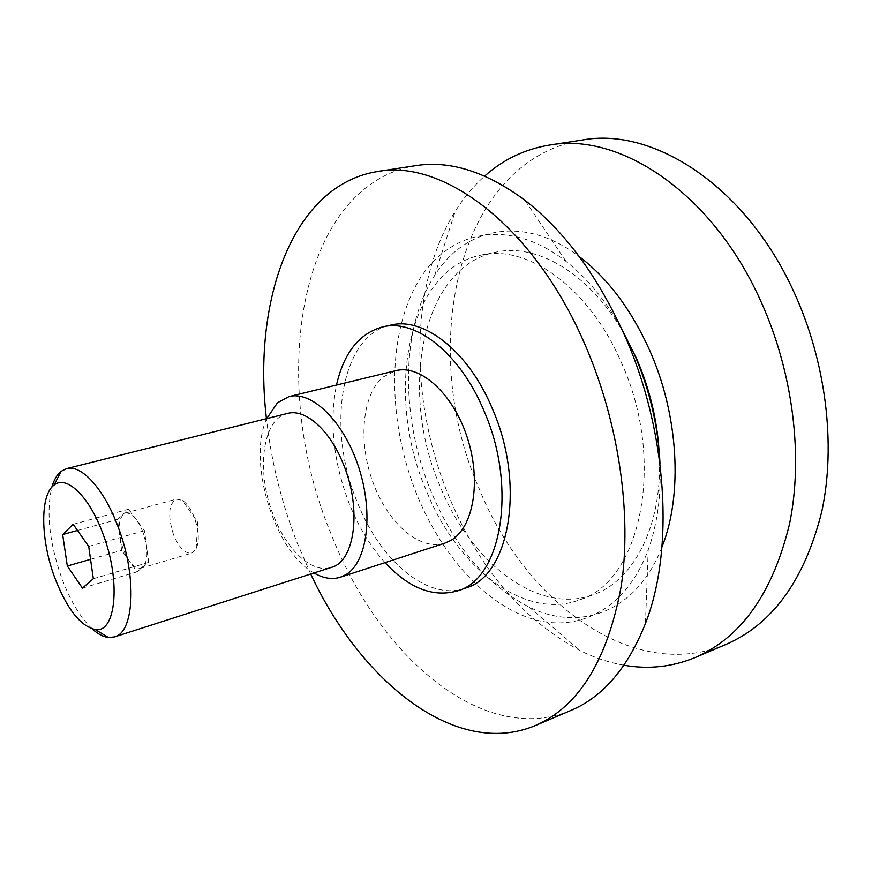 <?xml version="1.0" encoding="UTF-8"?>
<svg xmlns="http://www.w3.org/2000/svg" width="872" height="872" viewBox="0 0 872 872"><rect width="100%" height="100%" fill="white"/><g stroke="black" fill="none" stroke-linecap="round" stroke-linejoin="round"><path stroke-width="0.65" stroke-dasharray="4.36 3.27" d="M92.214 628.908C80.333 617.638 70.12 600.579 61.585 577.722C49.29 542.308 46.042 512.115 51.84 487.165M287.488 413.437C261.96 418.876 255.845 472.461 273.688 515.941C286.812 550.221 312.252 573.95 331.349 567.399M173.517 534.656C167.609 515.919 168.547 504.081 176.34 499.155L182.303 500.343C186.979 503.362 190.99 509.085 194.347 517.51C198.892 530.514 199.492 541 196.145 548.957L191.709 553.12C185.06 553.916 179 547.769 173.517 534.656M142.91 532.04C137.384 518.72 131.498 512.409 125.274 513.096C117.873 517.979 117.164 529.98 123.159 549.109C128.653 562.516 134.582 568.871 140.959 568.173C148.273 563.334 148.927 551.289 142.91 532.04M623.981 665.227C609.201 662.622 594.682 657.815 580.447 650.817C522.84 619.894 479.099 568.664 449.222 497.149C409.502 401.763 408.75 285.624 455.249 211.275C463.664 197.824 473.463 186.096 484.658 176.09M726.191 644.332C632.091 683.899 523.996 600.677 478.913 488.069C417.852 350.064 455.522 160.939 582.529 140M661.968 546.984C636.887 612.504 579.575 632.255 528.955 606.999C486.74 584.927 454.105 546.417 431.062 491.47C400.575 418.233 400.194 328.918 434.572 275.65C464.296 227.516 523.407 214.109 579.248 256.575M621.235 362.272C666.797 461.691 640.364 582.049 579.564 599.86C523.941 621.06 456.503 566.658 426.027 489.901C384.639 394.362 406.777 269.339 481.344 255.06C527.429 244.269 589.101 287.433 621.235 362.272M659.472 459.62C661.608 527.549 633.028 580.774 593.843 594.508C537.926 615.839 470.281 562.004 439.891 485.748C398.58 390.841 421.307 266.418 496.31 252.073C536.847 243.103 589.189 273.274 623.153 332.145M570.844 710.451C481.769 747.533 377.216 653.869 330.87 533.348C268.794 385.544 295.837 186.161 415.661 165.658M660.017 463.871C661.205 496.124 657.27 524.781 648.19 549.851C626.172 609.506 578.18 633.268 531.648 618.739C484.887 603.914 441.821 555.311 417.274 495.623C388.52 425.035 386.416 341.05 415.508 286.343C444.349 231.843 506.523 215.057 566.037 261.393C586.954 277.917 605.408 300.197 621.387 328.243M310.694 574.016L297.439 543.572C281.558 503.046 271.225 461.419 266.451 418.691M385.053 562.647C370.665 546.744 358.85 527.375 349.618 504.517C333.464 462.749 329.082 422.931 336.483 385.053M465.637 588.055C427.836 601.778 380.159 560.729 357.302 502.25C326.281 428.85 340.167 335.393 390.743 325.114M444.764 543.18C419.454 551.377 387.539 522.862 372.845 482.107C357.912 441.472 361.989 394.231 383.495 376.813L395.779 370.655M73.161 524.29L128.642 509.204L117.437 519.483L121.677 550.385L137.089 571.836L148.698 562.407L144.49 530.677L128.642 509.204M88.704 546.417L144.49 530.677M93.326 578.757L148.698 562.407M82.426 588.11L137.089 571.836M90.546 559.334L121.677 550.385M77.488 530.459L117.437 519.483M266.679 418.636C247.049 461.484 274.56 551.638 313.975 572.969M125.274 513.096L176.34 499.155M196.145 548.957L197.759 522.219L182.303 500.343M528.955 606.999L580.447 650.817M579.564 599.86L593.843 594.508M648.19 549.851L645.476 623.426M566.037 261.393L524.944 200.298M481.344 255.06L496.31 252.073M434.572 275.65L455.249 211.275M140.959 568.173L191.709 553.12"/><path stroke-width="1.31" d="M51.84 487.165C53.944 479.84 57.029 474.553 61.095 471.327L66.523 468.635C81.325 464.187 104.051 488.843 118.003 526.655C137.155 576.032 134.397 632.571 114.461 636.92L108.422 637.497C103.256 636.887 97.86 634.02 92.214 628.908M114.461 636.92L331.349 567.399C354.904 561.666 362.043 508.692 343.328 464.089C329.834 429.863 305.156 408.358 287.488 413.437L66.523 468.635M102.82 533.479C121.23 580.981 115.987 633.661 95.157 629.497C80.224 625.998 66.741 608.689 54.696 577.569C40.581 540.019 39.763 495.274 54.031 485.115C66.294 474.586 89.216 496.233 102.82 533.479M484.658 176.09C503.209 159.511 524.781 149.177 549.382 145.101C619.251 132.01 711.89 192.102 760.58 300.655C793.008 371.745 803.483 456.22 789.574 523.723C772.941 592.731 741.516 637.312 695.322 657.466C672.268 666.96 648.485 669.543 623.981 665.227M549.382 145.101L582.529 140C653.095 126.865 745.811 185.681 794.021 292.207C826.122 361.978 836.128 445.014 821.773 511.624C804.66 579.749 772.799 623.992 726.191 644.332L695.322 657.466M579.248 256.575C607.642 278.19 631.034 309.266 649.422 349.803C678.721 414.996 682.994 494.609 661.968 546.984M623.153 332.145L636.429 358.239C650.697 391.136 658.371 424.937 659.472 459.62M266.451 418.691C252.488 301.123 292.055 185.224 377.456 171.544L415.661 165.658C449.985 160.208 486.413 171.751 524.944 200.298C564.489 230.971 597.658 275.89 624.45 335.055C667.581 431.28 674.568 549.284 645.476 623.426C627.764 667.985 602.879 697.001 570.844 710.451L535.266 725.591C455.467 758.956 360.768 681.294 310.694 574.016M621.387 328.243L634.151 353.825C649.618 389.468 658.24 426.146 660.017 463.871M377.456 171.544C442.878 158.802 534.111 225.706 585.156 344.974C619.055 423.018 632.178 514.971 621.071 587.009C607.315 660.475 578.714 706.669 535.266 725.591M336.483 385.053C343.873 352.8 359.231 333.42 382.579 326.924C415.355 318.433 460.209 353.16 484.134 411.213C517.706 487.677 501.237 579.15 457.735 590.824C433.33 597.8 409.099 588.404 385.053 562.647M382.579 326.924L390.743 325.114C423.661 316.591 468.58 351.144 492.462 408.957C525.98 485.105 509.303 576.316 465.637 588.055L457.735 590.824M313.975 572.969C323.261 578.365 332.058 579.782 340.342 577.22L345.977 574.604C367.167 562.178 373.826 513.913 358.904 467.915C344.2 421.83 312.045 390.416 289.035 396.586L277.558 402.69L266.679 418.636M289.035 396.586L395.779 370.655C420.206 364.191 453.091 393.588 467.239 437.45C481.638 481.224 473.365 527.822 450.759 540.477L444.764 543.18L340.342 577.22M67.308 566.015L62.664 534.525L73.161 524.29L88.704 546.417L93.326 578.757L82.426 588.11L67.308 566.015L90.546 559.334M62.664 534.525L77.488 530.459M95.157 629.497L108.422 637.497M54.031 485.115L61.095 471.327"/></g></svg>
